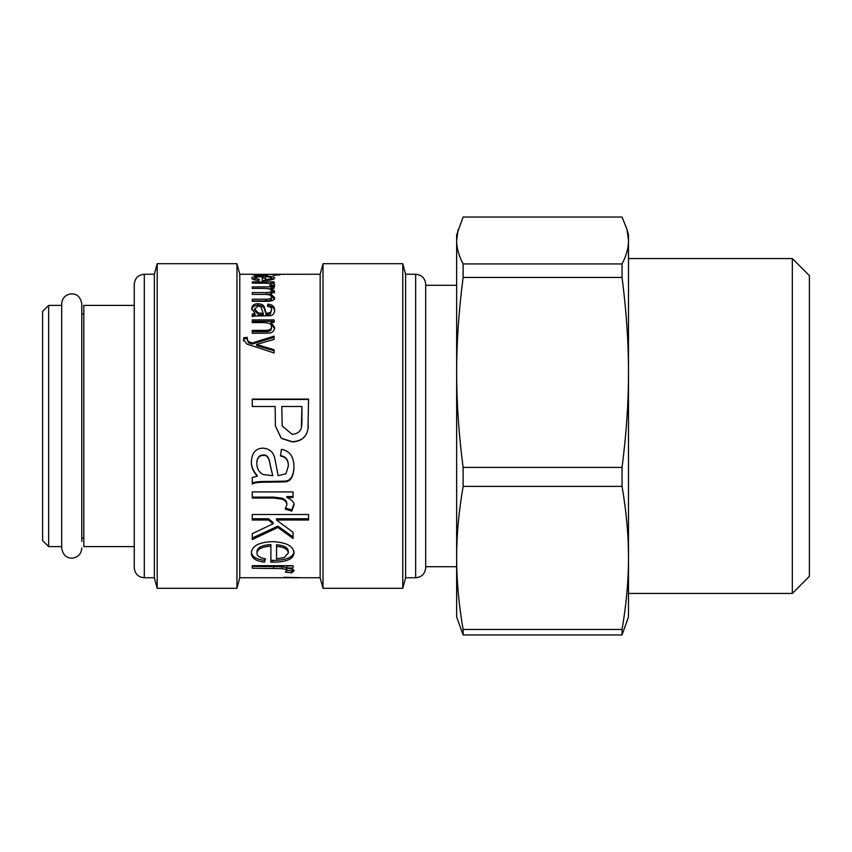 <?xml version="1.0" encoding="UTF-8"?>
<svg xmlns="http://www.w3.org/2000/svg" width="852" height="852" viewBox="0 0 852 852"><rect width="100%" height="100%" fill="white"/><g stroke="black" fill="none" stroke-linecap="round" stroke-linejoin="round"><path stroke-width="1.28" d="M134.254 305.399L83.805 305.399L83.805 546.601L134.254 546.601M61.695 426L61.695 546.601L48.628 546.601L48.628 305.399L61.695 305.399L61.695 426M48.628 305.399L42.6 311.427L42.6 540.573L48.628 546.601M134.254 303.898L134.254 548.102M144.308 577.752L144.308 274.248C138.205 274.845 134.85 278.189 134.254 284.302L134.254 567.698C134.85 573.811 138.205 577.155 144.308 577.752L154.35 577.752L157.183 588.306L236.952 588.306L236.952 263.694L157.183 263.694L157.183 588.306M144.308 274.248L154.35 274.248L154.35 577.752M236.952 263.694L239.774 274.248L239.774 577.752L236.952 588.306M279.232 274.291L320.171 274.248L320.171 577.752L323.004 588.306L402.772 588.306L402.772 263.694L323.004 263.694L323.004 588.306M252.277 314.047L254.961 313.547L251.787 308.307C252.054 305.272 254.13 303.749 258.039 303.738C261.426 303.919 263.513 304.984 264.29 306.954L266.133 313.334L270.286 312.641L271.554 309.894C271.713 307.838 270.329 306.645 267.4 306.315L267.879 304.121C272.363 304.537 274.61 306.582 274.61 310.234C274.397 313.728 272.789 315.57 269.786 315.751L261.415 315.879C255.781 315.826 252.735 316.103 252.277 316.688L252.277 314.047M252.277 288.413L252.277 286.89L274.131 286.89L274.131 288.253L271.053 288.253L274.61 291.15L270.776 294.1L274.61 297.572C274.653 299.968 272.203 301.214 267.262 301.299L252.277 301.299L252.277 299.222L266.037 299.222C269.764 299.254 271.554 298.562 271.394 297.135C271.5 295.399 269.36 294.483 264.961 294.387L252.277 294.387L252.277 292.587L266.452 292.587C269.754 292.609 271.405 292.012 271.394 290.777C271.596 289.211 268.998 288.423 263.598 288.413L252.277 288.413M252.277 283.077L252.277 281.874L274.131 281.874L274.131 282.96L270.819 282.96C273.63 283.471 274.898 284.025 274.61 284.6L273.439 286.027L269.988 285.537L270.798 284.525L268.039 283.29L252.277 283.077M257.038 553.236C256.921 555.951 259.722 557.794 265.441 558.774L264.546 562.096C255.973 561.191 251.585 558.23 251.372 553.236C251.745 546.057 258.72 542.192 272.31 541.627C286.389 542.309 293.61 546.111 293.972 553.023C293.61 559.029 286.538 562.086 272.736 562.192L270.893 562.171L270.893 546.111C261.788 546.782 257.166 549.157 257.038 553.236L257.038 551.542C257.166 547.527 261.788 545.184 270.893 544.524L270.893 546.111M252.277 520.018L252.277 514.501L308.552 514.501L308.552 520.018L276.463 520.018L293.067 532.276L293.067 538.485L277.922 527.463L252.277 539.55L252.277 533.703L273.119 523.746L268.444 520.018L252.277 520.018M252.277 498.069L252.277 491.923L293.067 491.923L293.067 497.472L286.89 497.472C292.14 500.017 294.494 502.573 293.972 505.14L291.778 511.093L285.345 509.091L286.847 504.81C286.73 502.062 285.015 500.156 281.703 499.091L273.641 498.069L252.277 498.069M252.277 406.489L252.277 399.109L308.552 399.109L307.998 428.78C306.56 437.087 301.31 441.464 292.257 441.922L281.288 438.365L275.398 426L275.143 406.489L252.277 406.489M252.277 477.493L257.293 476.204C253.15 471.614 251.17 466.821 251.372 461.816C251.862 452.881 255.749 448.322 263.044 448.131C269.36 448.738 273.247 451.986 274.706 457.886L278.135 475.64L285.899 473.808L288.264 466.3C288.562 460.463 285.974 457.034 280.5 455.99L281.405 449.323C289.776 450.825 293.961 456.8 293.972 467.247C293.578 476.694 290.575 481.572 284.962 481.87L269.349 482.189C258.827 482.072 253.129 482.743 252.277 484.213L252.277 477.493M252.277 568.22L252.277 565.675L293.067 565.675L293.067 567.986L286.89 567.986C292.14 569.008 294.494 569.967 293.972 570.861L291.778 572.81L285.345 572.182L286.847 570.744C286.73 569.764 285.015 569.051 281.703 568.625L252.277 568.22M239.774 577.752L320.171 577.752M281.682 274.248L273.993 275.441L273.002 275.036L279.531 274.397L277.571 274.248L255.376 274.397L258.497 275.047L267.645 274.397L267.645 275.505L256.484 275.505L251.766 274.408L255.717 274.301M254.823 278.072L259.327 279.456L258.848 280.5C254.258 280.084 251.904 279.275 251.787 278.072C251.99 276.708 255.728 276.059 263.002 276.101C270.553 276.08 274.419 276.719 274.61 278.018C274.419 279.509 270.627 280.351 263.236 280.542L262.246 280.532L262.246 276.74C257.368 276.804 254.897 277.241 254.823 278.072L254.823 279.925M252.277 322.588L252.277 319.905L274.131 319.905L274.131 322.322L271.021 322.322L274.61 327.488C274.355 330.778 272.587 332.663 269.307 333.121L252.277 333.292L252.277 330.384L265.558 330.384C269.541 330.448 271.479 329.287 271.394 326.902C271.788 324.261 269.392 322.823 264.205 322.588L252.277 322.588M243.427 339.671L243.885 337.712L247.357 337.381L247.037 339.107L248.592 341.737L252.256 342.951L274.131 336.135L274.131 339.384L256.484 344.474L274.131 349.778L274.131 352.994L246.942 344.091L243.427 339.671M243.427 340.811L243.885 337.712M256.484 344.474L256.484 345.55L274.131 350.79M247.037 339.107L248.592 342.855L252.256 344.048L274.131 337.328M243.885 338.883L247.357 338.553M252.256 344.048L252.256 342.951M251.351 343.782L251.351 342.685M248.592 342.855L248.592 341.737M252.277 331.652L265.558 331.652C269.541 331.716 271.479 330.565 271.394 328.212L271.394 326.902M271.021 322.322L271.021 323.685L274.61 328.797M252.277 321.31L274.131 321.31L274.131 322.322M262.246 278.082L265.281 278.103M271.575 278.551L273.673 279.062M252.586 279.115L254.823 278.529M271.575 278.029C271.394 277.251 269.296 276.836 265.281 276.772L265.281 279.477L269.445 279.115L271.575 278.029L271.575 279.786M265.281 280.51L265.281 279.477M255.376 275.324L255.376 274.397M279.531 275.121L279.531 274.397M283.716 577.283L302.332 577.752L283.716 577.688M286.847 570.744L286.847 568.827C286.73 567.858 285.015 567.155 281.703 566.74L252.277 566.346L252.277 565.675M293.407 569.956L291.778 570.861L286.847 570.393M293.067 565.675L286.89 566.101L286.89 567.986M291.778 570.861L291.778 572.81M251.372 461.337C251.17 466.278 253.15 471.007 257.293 475.533L257.293 476.204M293.972 466.704C293.578 476.023 290.575 480.837 284.962 481.124L269.349 481.444C258.827 481.327 253.129 481.998 252.277 483.446M288.264 466.3L288.264 465.767C288.562 460.005 285.974 456.619 280.5 455.596M272.736 475.672L270.116 464.372C269.243 457.599 266.942 454.478 263.215 455.011C259.242 455.064 257.091 457.694 256.782 462.902L256.782 463.392C256.921 468.781 259.093 472.509 263.3 474.575L272.736 475.672L270.116 464.883C269.243 458.025 266.942 454.861 263.215 455.405C259.242 455.458 257.091 458.12 256.782 463.392M284.962 481.124L284.962 481.87M308.349 426L307.998 428.748C306.56 436.938 301.31 441.261 292.257 441.709L281.288 438.194L275.398 426M252.277 399.471L308.552 399.471M281.788 406.745L282.193 426L292.034 434.264C296.986 434.051 300.106 431.9 301.384 427.789L301.906 406.745M301.906 420.909L301.906 406.489L281.788 406.489L282.193 426M301.693 426L301.906 420.845M286.847 504.81L286.847 503.766C286.73 501.051 285.015 499.165 281.703 498.122L273.641 497.121L252.277 497.121M293.972 504.086L291.778 509.965L285.345 507.984M293.067 496.524L286.89 496.524L286.89 497.472M291.778 509.965L291.778 511.093M273.119 523.746L273.119 522.446L268.444 518.772L252.277 518.772M293.067 536.994L277.922 526.121L252.277 538.038M308.552 516.972L308.552 518.772L276.463 518.772L276.463 520.018M268.444 518.772L268.444 520.018M277.922 526.121L277.922 527.463M293.972 551.34C293.61 557.272 286.538 560.286 272.736 560.382L270.893 560.371M264.993 558.688L264.546 560.297C255.973 559.402 251.585 556.484 251.372 551.542M288.306 553.044L288.306 551.361C287.965 547.58 284.046 545.376 276.549 544.747L276.549 558.816L284.312 557.527L288.306 553.044C287.965 549.21 284.046 546.973 276.549 546.345M264.546 560.297L264.546 562.096M270.819 282.96L270.819 284.845C273.63 285.356 274.898 285.899 274.61 286.474M270.116 283.791L270.819 283.791M270.798 285.644L270.798 284.525M252.277 294.387L266.452 294.355C269.754 294.377 271.405 293.78 271.394 292.566L271.394 290.777M252.277 300.905L266.037 300.905C269.764 300.937 271.554 300.245 271.394 298.839L271.394 297.135M270.776 295.846L274.61 299.276M271.053 290.074L274.61 292.939M268.55 288.732L271.053 288.732M270.776 295.761L270.776 294.1M271.053 289.914L271.053 288.253M252.277 315.528L254.961 315.038L254.961 313.547M267.73 306.379L267.879 305.74C272.363 306.145 274.61 308.158 274.61 311.768M251.787 309.872C252.054 306.88 254.13 305.367 258.039 305.357C261.426 305.527 263.513 306.592 264.29 308.53L266.133 314.825L270.286 314.143L271.554 309.894M254.684 308.861L254.684 310.416L258.177 314.431L261.883 314.825L263.236 314.846L263.236 313.355L261.83 309.393C261.362 307.008 260.137 305.911 258.135 306.124L254.684 308.861L258.177 312.94L263.236 313.355M261.883 314.825L261.883 313.334M267.879 305.74L267.879 304.121M270.286 314.143L270.286 312.641M266.133 314.825L266.133 313.334M264.29 308.53L264.29 306.954M402.772 263.694L405.595 274.248L405.595 577.752L402.772 588.306M405.595 274.248L415.648 274.248C421.751 274.845 425.105 278.189 425.702 284.302L425.702 567.698L425.702 566.697L456.651 566.697L456.651 235.056L463.115 217.047L622.045 217.047L627.008 229.454L628.499 240.488C628.542 247.836 626.39 255.653 622.045 263.939L463.115 263.939C458.77 255.653 456.619 247.836 456.651 240.488L458.152 229.454M456.651 285.303L425.702 285.303L425.702 324.292M463.115 486.396L463.115 467.407C458.77 433.838 456.619 402.176 456.651 372.43C456.619 342.674 458.77 311.012 463.115 277.443L622.045 277.443C626.39 311.012 628.542 342.674 628.499 372.43L628.499 616.944L622.045 634.953L463.115 634.953L456.651 616.944L456.651 557.932C456.619 535.535 458.77 511.69 463.115 486.396L622.045 486.396C626.39 511.69 628.542 535.535 628.499 557.932C628.542 580.34 626.39 604.185 622.045 629.468L463.115 629.468C458.77 604.185 456.619 580.34 456.651 557.932M463.115 634.953L463.115 629.468M627.008 229.454L628.499 235.056L628.499 372.43C628.542 402.176 626.39 433.838 622.045 467.407L463.115 467.407M463.115 277.443L463.115 263.939M622.045 634.953L622.045 629.468M622.045 486.396L622.045 467.407M628.499 372.43L628.499 304.952M792.317 593.45L809.4 576.367L809.4 275.633L792.317 258.55L792.317 593.45L628.499 593.45M622.045 277.443L622.045 263.939M261.394 346.839L261.394 345.774M265.558 331.652L265.558 330.384M269.445 280.18L269.445 279.115M263.002 278.082L263.002 276.101M273.641 566.346L273.641 568.22M281.703 566.74L281.703 568.625M269.349 481.444L269.349 482.189M278.572 481.444L278.572 482.189M273.641 497.121L273.641 498.069M281.703 498.122L281.703 499.091M272.736 560.382L272.736 562.192M266.452 294.355L266.452 292.587M266.037 300.905L266.037 299.222M258.177 314.431L258.177 312.94M267.091 314.846L267.091 313.355M264.865 310.575L264.865 309.02M258.039 305.357L258.039 303.738M415.648 274.248L415.648 577.752C421.751 577.155 425.105 573.811 425.702 567.698M81.792 538.059L83.805 538.059M81.792 313.941L83.805 313.941M154.35 274.248L157.183 263.694M239.774 274.248L253.182 274.248M320.171 274.248L323.004 263.694M405.595 577.752L415.648 577.752M792.317 258.55L628.499 258.55M81.792 541.446L81.792 303.898C80.557 296.965 76.946 293.631 70.972 293.876C65.284 294.803 62.185 298.147 61.695 303.898L61.695 548.102C62.867 554.94 66.435 558.284 72.399 558.135C78.15 557.251 81.291 553.907 81.792 548.102"/></g></svg>
